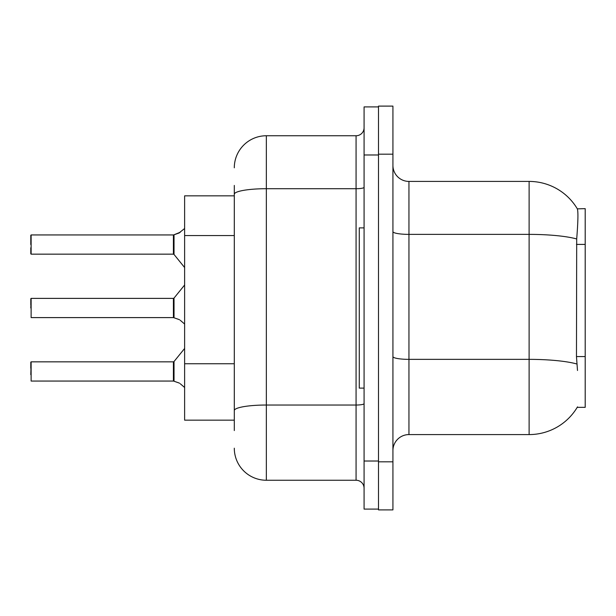 <?xml version="1.0" encoding="UTF-8"?>
<svg xmlns="http://www.w3.org/2000/svg" width="616" height="616" viewBox="0 0 616 616"><rect width="100%" height="100%" fill="white"/><g stroke="black" fill="none" stroke-linecap="round" stroke-linejoin="round"><path stroke-width="0.92" d="M577.5 370.493L576.468 356.572L576.699 238.962C578.085 221.537 578.293 211.504 577.331 208.855L585.2 208.655L585.2 407.345L577.215 407.345L577.5 406.868A56.079 56.079 0 0 1 529.121 434.58L408.947 434.58A16.024 16.024 0 0 0 392.923 450.604M234.296 195.842L184.623 195.842L184.623 420.158L234.296 420.158M378.501 461.823L378.501 509.894L392.923 509.894L392.923 461.823L378.501 461.823M392.923 154.177L392.923 106.106L378.501 106.106L378.501 154.177L392.923 154.177L392.923 461.823M576.699 238.962A56.079 9.741 180 0 0 529.121 234.38L529.121 181.42A56.079 56.079 0 0 1 577.331 208.855A56.079 56.079 0 0 0 529.121 181.42L408.947 181.42A16.024 16.024 0 0 1 392.923 165.396A16.024 16.024 0 0 0 408.947 181.42L408.947 434.58M234.296 430.576L234.296 185.424M364.079 461.022L364.079 509.093L378.501 509.093L378.501 106.907L364.079 106.907L364.079 461.022L378.501 461.022M234.296 167.798A32.047 32.047 0 0 1 266.343 135.751L266.343 480.249L356.071 480.249L356.071 135.751A8.008 8.008 0 0 0 364.079 127.743M266.343 135.751L356.071 135.751M234.296 416.154L234.296 374.158M364.079 488.257A8.008 8.008 0 0 0 356.071 480.249M266.343 480.249A32.047 32.047 0 0 1 234.296 448.202M174.035 381.242L178.84 382.906L174.035 381.242L174.028 361.538L173.404 361.838L173.419 381.05A0.801 0.801 180 0 1 173.535 381.058A0.801 0.801 -0 0 0 173.419 381.05L173.419 381.05M30.8 374.651L31.123 361.838L31.123 381.058L173.404 381.058L173.404 371.448M30.8 362.162L30.8 368.245M180.303 383.776L184.623 387.495M174.035 317.794L178.84 319.458L174.035 317.794L174.028 298.09L173.404 298.383L173.419 317.594A0.801 0.801 180 0 1 173.535 317.602A0.801 0.801 -0 0 0 173.419 317.594L173.404 308M30.8 308L31.123 298.383L31.123 317.602L173.404 317.602M30.8 298.706L30.8 304.797M180.303 320.32L184.623 324.047M184.623 228.505L178.84 233.094L173.535 234.942L178.84 233.094L174.035 234.758L174.028 254.462L173.404 254.162L173.404 234.942L31.123 234.942L31.123 254.162L31.123 234.942M173.419 234.95A0.801 0.801 0 0 0 173.535 234.942A0.801 0.801 180 0 1 173.419 234.95L173.404 244.552M30.8 247.755L30.8 253.838L30.8 247.755M30.8 244.552L30.8 235.266M179.572 232.763L174.035 234.758L180.303 232.224M364.079 227.881L359.274 227.881L359.274 388.119L364.079 388.119M178.84 382.906L179.572 383.237M178.84 319.458L179.572 319.789M585.2 356.572L576.468 356.572M585.2 244.406L576.468 244.406M234.296 235.558L184.623 235.558M234.296 363.748L184.623 363.748M529.121 434.58L529.121 234.38L408.947 234.38A16.024 2.78 0 0 1 392.923 231.601M576.869 363.994A56.079 9.741 180 0 0 529.121 359.359L408.947 359.359A16.024 2.78 -0 0 1 392.923 356.579M364.079 403.634A8.008 1.394 0 0 1 356.071 405.028L266.343 405.028A32.047 5.567 180 0 0 234.296 410.595M364.079 154.978L378.501 154.978M234.296 194.279A32.047 5.567 180 0 1 266.343 188.712L356.071 188.712A8.008 1.394 0 0 0 364.079 187.326M31.123 361.838L173.404 361.838M174.028 361.538L184.623 348.456M31.123 298.383L173.404 298.383M174.028 298.09L184.623 285M31.123 254.162L173.404 254.162M174.028 254.462L184.623 267.544"/></g></svg>
